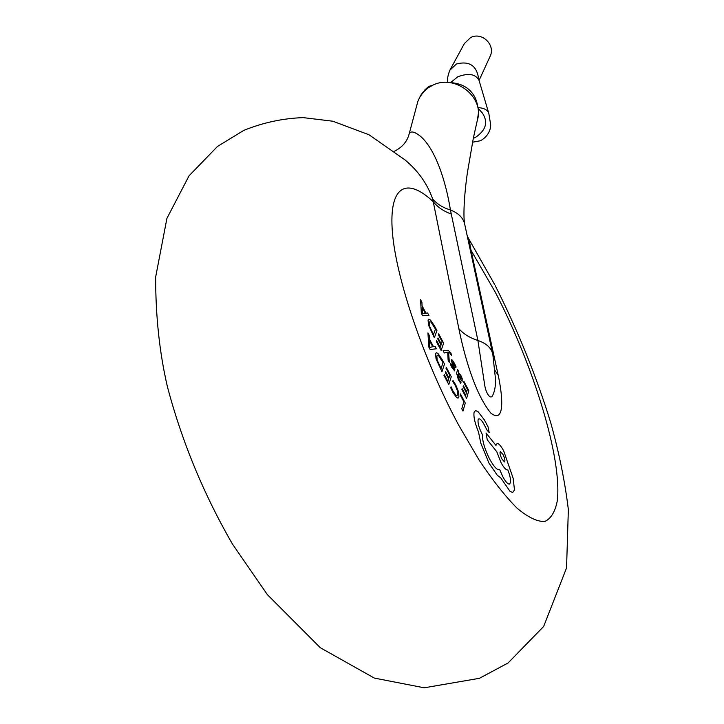 <?xml version="1.0" encoding="UTF-8"?>
<svg xmlns="http://www.w3.org/2000/svg" width="724" height="724" viewBox="0 0 724 724"><rect width="100%" height="100%" fill="white"/><g stroke="black" fill="none" stroke-linecap="round" stroke-linejoin="round"><path stroke-width="1.09" d="M479.071 80.436L490.03 56.508C495.967 45.078 481.867 31.358 470.546 37.621L464.419 43.494L449.839 70.255L456.392 64.002C469.414 60.662 476.844 65.658 478.673 78.97M448.518 82.518C461.134 82.898 469.921 87.812 474.872 97.233C478.166 103.586 478.727 113.822 478.428 113.062L477.397 120.003C484.718 97.378 454.907 73.586 432.563 85.314L428.165 87.848L423.44 92.02L419.839 97.034L417.829 101.559M409.232 133.723C410.798 130.763 414.49 131.578 420.318 136.166C435.649 149.099 446.029 182.177 450.437 210.005L477.903 340.479L484.709 385.123C485.904 393.286 490.347 399.44 492.347 396.001C494.61 391.928 495.669 386.372 495.524 379.331L492.845 354.561C491.524 348.108 486.546 343.411 477.903 340.479C469.722 337.846 463.369 333.891 458.844 328.624L432.699 199.019C427.187 183.552 417.866 170.448 404.725 159.705M467.261 236.078L469.369 239.97L470.347 247.119L498.193 375.213C503.261 398.915 504.483 423.92 490.791 413.042C473.967 392.517 463.496 351.593 458.844 328.624M469.912 248.359L495.316 292.261C533.742 366.199 562.276 458.491 557.272 500.854C555.19 511.714 551.036 518.592 544.81 521.488C537.416 521.814 528.249 517.452 517.307 508.411C505.524 496.637 492.854 480.618 479.288 460.364L458.916 425.576C423.83 360.606 396.037 278.469 392.39 232.033C388.625 185.299 406.852 176.837 433.187 201.643C437.549 207.1 443.595 211.245 451.342 214.069M432.699 199.019C436.97 204.005 442.88 207.67 450.437 210.005C458.654 213.146 463.441 218.042 464.808 224.712L492.61 353.484M460.428 393.919L465.279 403.042L462.989 411.087L461.785 408.834L463.831 401.711L460.165 394.824L460.428 393.919M455.731 384.897L458.582 391.928L458.926 397.014L458.066 398.128L456.654 397.594L452.871 392.336L450.744 387.847L451.079 386.779L453.143 391.385L455.948 395.268L456.953 395.621L457.649 394.716L457.414 390.761L455.287 385.467L452.726 381.494L453.025 380.534L455.731 384.897M446.274 367.349L451.269 376.733L448.808 384.516L443.966 375.439L444.255 374.543L447.885 381.34L448.681 378.842L445.332 372.57L445.622 371.683L448.971 377.955L449.794 375.358L445.993 368.217L446.274 367.349M441.957 359.222L444.518 364.045L441.975 371.702L436.056 358.941L435.567 353.593L436.31 352.715L437.957 353.457L441.957 359.222M441.052 368.534L437.151 360.036L436.853 355.964L437.486 355.194L438.617 355.656L443.025 362.643L441.052 368.534M428.816 347.049L427.938 332.904L429.287 335.429L429.504 339.239L433.432 346.606L435.061 346.271L436.391 348.787L430.128 349.511L428.816 347.049M429.576 340.778L432.744 346.724L429.866 347.402L429.576 340.778M463.957 381.476L468.817 390.634L466.6 398.399L461.894 389.548L462.156 388.661L465.686 395.286L466.401 392.797L463.143 386.67L463.405 385.792L466.654 391.91L467.396 389.313L463.704 382.344L463.957 381.476M460.726 383.304L458.319 379.584L456.6 373.077L457.668 369.629L458.808 371.765L458.582 372.652L460.862 375.439L462.229 378.688L462.111 381.313L457.749 375.195L458.663 379.005L461.007 382.372L460.726 383.304M460.754 378.905L457.975 374.471L458.437 373.575L460.328 375.656L461.125 377.539L461.26 378.788L460.754 378.905M454.048 363.819L452.473 361.991L454.835 369.149L454.645 370.914L451.839 367.385L450.364 364.217L450.654 363.312L453.577 368.597L451.269 359.873L452.373 360.118L454.401 363.267L456.066 366.905L455.767 367.873L454.048 363.819M443.088 350.715L448.093 350.307L450.971 353.022L451.414 355.294L449.387 352.507L448.572 352.507L449.414 362.615L448.12 360.19L447.694 352.235L444.283 352.977L443.088 350.715M438.69 333.864L443.631 343.167L441.115 350.47L436.328 341.466L436.626 340.633L440.21 347.375L441.025 345.031L437.712 338.805L438.011 337.981L441.314 344.199L442.156 341.764L438.4 334.678L438.69 333.864M434.418 325.809L436.952 330.587L434.355 337.755L428.518 325.167L428.065 320.008L428.753 319.221L430.454 320.026L434.418 325.809M433.45 334.66L429.603 326.28L429.332 322.361L429.92 321.673L431.097 322.18L435.468 329.149L433.45 334.66M421.35 313.311L420.563 299.709L421.893 302.207L422.092 305.872L425.965 313.175L427.594 312.958L428.916 315.447L422.653 315.755L421.35 313.311M422.146 307.347L425.278 313.239L422.4 313.709L422.146 307.347M478.501 431.984C474.89 423.196 473.415 416.662 474.075 412.363L475.469 410.626L477.885 411.467L484.338 419.848L488.076 426.889L489.18 432.527L487.08 430.21L483.849 424.038C481.741 420.4 480.084 418.662 478.881 418.816L478.084 419.82C477.677 423.106 478.962 427.757 481.958 433.794L482.474 434.762C482.311 441.088 484.727 449.251 489.732 459.251C493.768 466.509 496.936 470.003 499.234 469.749L499.678 469.577L502.872 476.863C505.633 481.822 507.814 484.238 509.424 484.094L510.492 482.609C510.854 479.65 509.968 475.415 507.85 469.894L507.633 469.966C506.031 470.111 503.85 467.695 501.08 462.717L496.773 451.74L487.261 439.803L486.03 432.97L495.949 445.405L497.08 443.495C498.7 443.35 500.89 445.785 503.66 450.799L513.153 478.293L514.483 489.949L512.728 492.42L510.121 491.487L500.7 477.813L497.279 475.234L488.944 463.061L480.836 443.269L478.501 431.984M501.958 459.061C500.076 455.088 499.56 452.6 500.402 451.595L502.963 454.437C504.836 458.364 505.352 460.853 504.51 461.903L501.958 459.061M472.537 142.212L480.627 140.709C490.456 134.963 490.827 126.338 490.637 124.519L488.863 113.641L479.089 80.491C475.677 74.002 468.564 72.771 457.767 76.798L450.735 82.5M473.306 138.329L475.252 137.542C485.976 130.356 488.374 122.22 482.456 113.134L478.265 108.491M488.863 113.641C487.632 109.921 484.066 107.939 478.166 107.677M428.165 87.848L429.558 86.156M495.162 370.67L498.193 375.213M447.821 82.473C447.043 79.83 447.713 75.758 449.839 70.255M417.839 101.496L409.214 133.723C407.286 141.424 402.363 147.262 394.444 151.216M495.261 285.718C517.886 330.533 536.366 376.172 550.702 422.644C559.091 452.672 564.973 481.668 568.349 509.633L566.557 567.897L543.652 626.468L508.067 662.985L479.406 678.316L424.237 687.8L374.299 678.071L320.27 647.699L267.391 594.666L232.395 543.977C203.48 493.777 181.805 441.278 167.353 386.48C159.515 352.642 155.615 316.162 155.651 277.057L166.918 218.386L189.036 175.832L217.426 146.492L243.762 130.401C262.984 122.609 282.794 118.356 303.202 117.623L332.832 121.216L368.996 134.764L404.689 159.678M432.572 85.305L428.816 86.382L425.042 89.695L421.205 94.554L418.427 99.957M494.592 284.423L469.776 240.639M477.397 120.012L473.333 138.184L467.423 172.511C464.727 190.439 462.935 214.467 464.6 223.707M478.98 80.129L478.564 79.16"/></g></svg>
